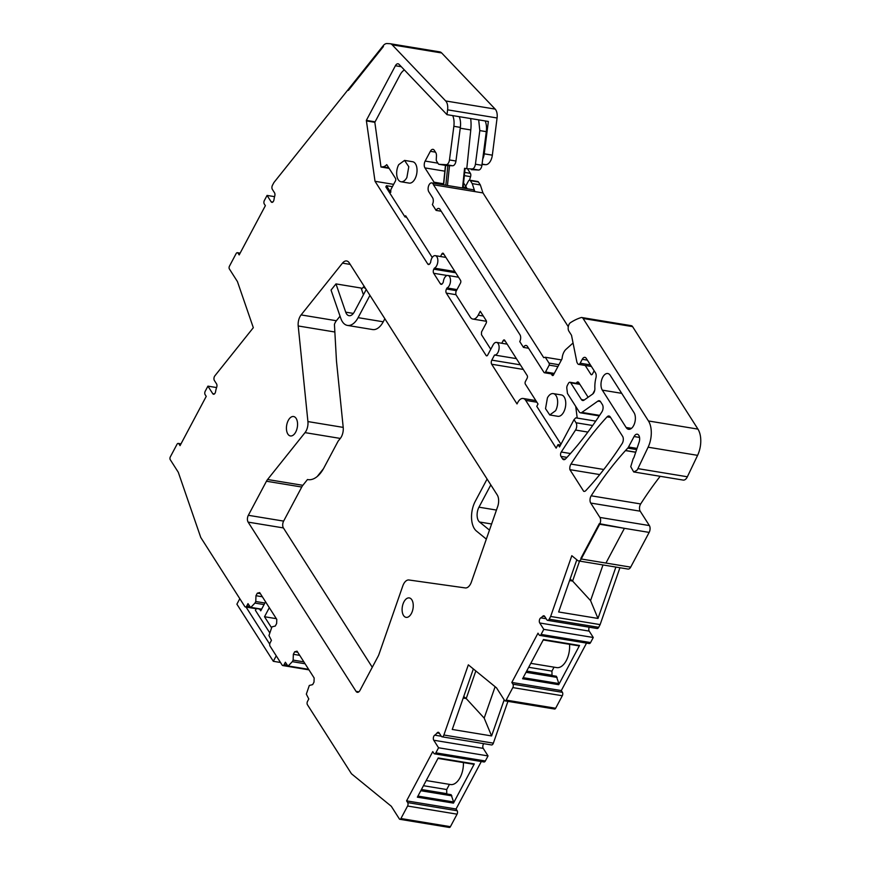 <?xml version="1.0" encoding="UTF-8"?>
<svg xmlns="http://www.w3.org/2000/svg" width="871" height="871" viewBox="0 0 871 871"><rect width="100%" height="100%" fill="white"/><g stroke="black" fill="none" stroke-linecap="round" stroke-linejoin="round"><path stroke-width="1.31" d="M482.011 164.488L485.637 164.684A9.842 5.411 -80.7 0 0 492.344 155.169L497.08 117.977A9.842 5.411 -80.7 0 0 495.174 109.104L441.662 52.957A9.842 5.411 -80.7 0 0 439.735 51.879L390.252 43.735A9.842 5.411 -80.7 0 0 389.925 43.702L387.051 43.55A9.842 5.411 -80.7 0 0 383.175 45.749L383.436 46.501L348.378 90.399L348.117 89.648L273.919 182.529L272.471 185.251A2.951 1.622 -80.7 0 0 272.34 189.345L274.528 192.796A2.951 1.622 -80.7 0 1 274.746 196.029A13.294 7.306 -80.7 0 0 274.006 199.546A2.951 1.622 -80.7 0 1 271.894 202.355A2.951 1.622 -80.7 0 1 271.131 201.789L267.07 195.42L264.359 200.504A2.461 1.35 -80.7 0 0 264.251 203.912L265.372 205.665L239.177 254.92L238.066 253.167A2.461 1.35 -80.7 0 0 237.424 252.699A2.461 1.35 -80.7 0 0 236.095 253.668L229.443 266.178A1.971 1.078 -80.7 0 0 229.356 268.91L237.424 281.562L253.319 327.692L214.843 375.858A2.951 1.622 -80.7 0 0 214.375 380.475L216.531 383.85A2.951 1.622 -80.7 0 1 216.661 387.366A13.294 7.306 -80.7 0 0 215.594 391.558A2.951 1.622 -80.7 0 1 213.504 394.236A2.951 1.622 -80.7 0 1 212.742 393.67L207.929 386.136L205.229 391.221A2.461 1.35 -80.7 0 0 205.121 394.628L206.231 396.381L180.047 445.636L178.925 443.883A2.461 1.35 -80.7 0 0 178.294 443.415A2.461 1.35 -80.7 0 0 176.965 444.384L170.313 456.894A1.971 1.078 -80.7 0 0 170.226 459.627L178.294 472.278L200.755 537.451L244.784 606.488A2.461 1.35 -80.7 0 0 245.426 606.967A2.461 1.35 -80.7 0 0 246.754 605.998L247.995 603.647L250.641 607.588L254.953 603.08L264.076 604.583M467.64 169.028L470.394 173.351L464.679 172.404M469.491 180.177L470.58 176.661A2.951 1.622 -80.7 0 0 470.394 173.351M568.273 326.712L482.959 192.927L480.335 184.935L478.451 181.995A2.461 1.35 -80.7 0 0 477.809 181.516L469.698 180.188A2.461 1.35 -80.7 0 0 468.369 181.157L465.898 185.817A2.461 1.35 -80.7 0 0 465.691 186.263M639.543 437.438L634.077 436.534A5.901 3.244 -80.7 0 1 637.267 434.204A5.901 3.244 -80.7 0 1 639.107 442.196L634.197 456.774A4.954 2.722 -80.7 0 1 633.152 458.767L630.735 466.693L633.707 471.94L683.191 480.084A7.382 4.061 -80.7 0 0 686.217 478.615A7.382 4.061 -80.7 0 0 687.371 476.775L697.595 455.348A19.685 10.833 -80.7 0 0 697.943 429.109L632.586 326.625A4.921 2.711 -80.7 0 0 631.312 325.678L581.828 317.534A4.921 2.711 -80.7 0 0 581.099 317.588A93.513 51.443 -80.7 0 0 570.451 322.684A4.921 2.711 -80.7 0 0 568.306 326.571A4.921 2.711 -80.7 0 0 568.861 331.122L571.507 335.281L576.852 361.922A2.951 1.622 -80.7 0 0 577.201 362.837L577.811 363.806A2.951 1.622 -80.7 0 0 578.584 364.372A2.951 1.622 -80.7 0 0 580.173 363.207L582.253 359.298L587.359 360.137M660.185 476.295A344.535 189.53 -80.7 0 0 640.675 503.95A4.921 2.711 -80.7 0 0 640.425 504.363A4.921 2.711 -80.7 0 0 640.207 511.19L590.723 503.046A4.921 2.711 -80.7 0 1 590.941 496.22A4.921 2.711 -80.7 0 1 591.191 495.806A344.535 189.53 -80.7 0 1 625.465 450.59A9.842 5.411 -80.7 0 0 625.465 450.59A9.842 5.411 -80.7 0 1 625.552 450.492L635.754 452.169M619.934 567.74L600.13 624.605L550.646 616.461L571.812 555.698L577.778 560.565A4.921 2.711 -80.7 0 0 578.551 560.924L628.035 569.068A4.921 2.711 -80.7 0 0 630.691 567.13L649.156 532.399A4.921 2.711 -80.7 0 0 649.374 525.572L640.207 511.19M600.13 624.605L598.682 627.327L549.198 619.183L550.646 616.461M546.182 618.748L540.771 617.855A13.294 7.306 -80.7 0 0 542.753 616.265A2.951 1.622 -80.7 0 1 543.874 615.775A2.951 1.622 -80.7 0 1 544.647 616.341L546.836 619.782A2.951 1.622 -80.7 0 0 547.609 620.348L597.081 628.492A2.951 1.622 -80.7 0 0 598.682 627.327M589.253 627.207A2.951 1.622 -80.7 0 0 589.21 631.116L593.271 637.496L590.571 642.569L541.098 634.426L543.798 629.352L593.271 637.496M586.542 643.103L561.294 690.583L562.416 692.325A2.461 1.35 -80.7 0 1 562.307 695.744L512.823 687.6A2.461 1.35 -80.7 0 0 512.932 684.181L511.821 682.439L538.006 633.173L539.127 634.926A2.461 1.35 -80.7 0 0 539.759 635.405L589.242 643.549A2.461 1.35 -80.7 0 0 590.571 642.569M562.307 695.744L555.654 708.254L506.171 700.11L512.823 687.6M441.259 736.235L434.716 735.157A13.294 7.306 -80.7 0 0 437.057 732.957A2.951 1.622 -80.7 0 1 438.331 732.282A2.951 1.622 -80.7 0 1 439.104 732.849L441.259 736.235A2.951 1.622 -80.7 0 0 442.022 736.801A2.951 1.622 -80.7 0 0 443.883 735.015L468.337 664.845L496.524 687.85L504.592 700.502A1.971 1.078 -80.7 0 0 505.104 700.883L554.587 709.027A1.971 1.078 -80.7 0 0 555.654 708.254M507.935 701.351L493.367 743.159L443.883 735.015M442.022 736.801L491.505 744.945A2.951 1.622 -80.7 0 0 493.367 743.159M483.775 743.671A2.951 1.622 -80.7 0 0 483.231 748.374L488.043 755.919L485.332 760.993L435.859 752.849L438.559 747.775L488.043 755.919M481.304 761.526L456.056 809.007L457.177 810.749A2.461 1.35 -80.7 0 1 457.068 814.167L407.584 806.023A2.461 1.35 -80.7 0 0 407.693 802.605L406.583 800.863L432.767 751.597L433.889 753.35A2.461 1.35 -80.7 0 0 434.531 753.829L484.004 761.973A2.461 1.35 -80.7 0 0 485.332 760.993M457.068 814.167L450.416 826.677L400.932 818.533L407.584 806.023M297.751 652.27L294.681 651.769L297.044 651.17L314.148 677.986L314.017 682.08L312.667 684.617L309.314 685.466L306.331 694.133L308.791 698.967L307.539 701.318A2.461 1.35 -80.7 0 0 307.43 704.726L351.459 773.764L391.297 806.274L399.364 818.925A1.971 1.078 -80.7 0 0 399.876 819.306L449.349 827.45A1.971 1.078 -80.7 0 0 450.416 826.677M482.73 159.001A9.842 5.411 -80.7 0 0 484.232 153.829L488.359 121.461L446.986 114.656L447.607 109.833A9.842 5.411 -80.7 0 0 445.691 100.96L392.179 44.824A9.842 5.411 -80.7 0 0 390.252 43.735M478.451 181.995L470.34 180.656A2.461 1.35 -80.7 0 0 469.698 180.188M470.34 180.656L472.224 183.607L474.847 191.587A5.008 2.755 -80.7 0 0 473.127 189.726L431.755 182.91A5.008 2.755 -80.7 0 0 428.761 185.49A5.008 2.755 -80.7 0 0 428.412 190.934A5.008 2.755 -80.7 0 0 428.826 191.838L432.593 197.739A4.921 2.711 -80.7 0 1 432.375 204.565L436.099 210.401A4.921 2.711 -80.7 0 1 438.755 208.452A4.921 2.711 -80.7 0 1 440.029 209.399L519.965 334.747A4.921 2.711 -80.7 0 1 519.747 341.574L523.471 347.398A4.921 2.711 -80.7 0 1 526.128 345.46A4.921 2.711 -80.7 0 1 527.401 346.408L543.972 372.385A1.971 1.078 -80.7 0 0 544.484 372.755A1.971 1.078 -80.7 0 0 545.54 371.982L549.187 365.134A1.971 1.078 -80.7 0 0 549.013 363.087L545.29 357.252L561.457 359.919M480.335 184.935L472.224 183.607M482.959 192.927L433.475 184.783A5.008 2.755 -80.7 0 0 431.755 182.91M545.29 357.252L543.722 357.654L433.475 184.783M557.919 366.571L549.187 365.134M570.461 453.53L561.262 452.016L575.535 430.045A4.921 2.711 -80.7 0 0 576.025 422.762L574.033 419.637L575.785 417.84L595.731 421.129M561.262 452.016A2.951 1.622 -80.7 0 0 560.968 456.393L562.459 458.723A4.921 2.711 -80.7 0 0 563.733 459.67A4.921 2.711 -80.7 0 0 565.617 458.843A344.535 189.53 -80.7 0 0 566.498 457.896A344.535 189.53 -80.7 0 0 601.905 411.863A4.921 2.711 -80.7 0 0 602.384 404.601L600.522 401.683A4.921 2.711 -80.7 0 0 599.248 400.736A4.921 2.711 -80.7 0 0 597.876 401.117L581.85 412.429A4.921 2.711 -80.7 0 1 580.478 412.81A4.921 2.711 -80.7 0 1 579.204 411.863L567.478 393.485L566.825 388.314A2.951 1.622 -80.7 0 1 567.348 385.407L568.393 383.436A2.951 1.622 -80.7 0 1 569.982 382.271A2.951 1.622 -80.7 0 1 570.755 382.848L581.414 399.56A4.921 2.711 -80.7 0 0 582.688 400.508A4.921 2.711 -80.7 0 0 584.06 400.127L592.661 394.051A4.921 2.711 -80.7 0 0 594.871 388.237A20.185 11.105 -80.7 0 1 595.927 377.96A4.921 2.711 -80.7 0 0 595.492 372.875L586.194 358.297A4.921 2.711 -80.7 0 0 584.909 357.35A4.921 2.711 -80.7 0 0 582.253 359.298M632.586 326.625L583.102 318.481A4.921 2.711 -80.7 0 0 581.828 317.534M583.102 318.481L648.46 420.965A19.685 10.833 -80.7 0 1 648.111 447.204L637.899 468.631A7.382 4.061 -80.7 0 1 636.734 470.471L633.707 471.94M634.077 436.534L628.514 447.008A4.932 2.711 -80.7 0 1 627.741 448.119L625.552 450.492M578.551 560.924A4.921 2.711 -80.7 0 0 581.207 558.986L630.691 567.13L605.944 563.058L624.42 528.327L649.156 532.399L599.673 524.255A4.921 2.711 -80.7 0 0 599.89 517.428L590.723 503.046M599.673 524.255L599.302 523.667L580.837 558.409L599.302 523.667L624.42 528.327L605.944 563.058L581.207 558.986L580.837 558.409L581.207 558.986L599.673 524.255M576.82 559.792L558.649 611.975L597.985 618.443L615.884 567.075M547.609 620.348A2.951 1.622 -80.7 0 0 549.198 619.183M540.771 617.855A2.951 1.622 -80.7 0 0 539.41 620.174A2.951 1.622 -80.7 0 0 539.737 622.983L543.798 629.352M539.759 635.405A2.461 1.35 -80.7 0 0 541.098 634.426M511.821 682.439L561.294 690.583M558.692 684.693L522.6 678.749L543.45 639.532L579.542 645.476L558.692 684.693L558.834 683.539L523.177 677.671M505.104 700.883A1.971 1.078 -80.7 0 0 506.171 700.11M473.345 668.928L452.256 729.463L491.592 735.93L504.167 699.838M434.716 735.157A2.951 1.622 -80.7 0 0 433.42 737.497A2.951 1.622 -80.7 0 0 433.747 740.23L438.559 747.775M434.531 753.829A2.461 1.35 -80.7 0 0 435.859 752.849M406.583 800.863L456.056 809.007M437.993 758.369L474.303 763.9L438.211 757.955L417.361 797.172L453.464 803.116L453.595 801.962L417.938 796.094M474.303 763.9L453.464 803.116M399.876 819.306A1.971 1.078 -80.7 0 0 400.932 818.533M294.681 651.769L293.331 654.306L299.722 655.351M293.331 654.306L293.146 660.109L303.87 661.873M293.146 660.109L292.318 661.666L305.079 663.767M292.318 661.666L288.007 666.173L285.361 662.243L284.12 664.584A2.461 1.35 -80.7 0 1 282.792 665.553A2.461 1.35 -80.7 0 1 282.15 665.085L270.064 646.14A2.461 1.35 -80.7 0 1 270.173 642.722L271.425 640.381L268.965 635.536L271.948 626.87L275.301 626.031L276.651 623.484L276.782 619.39L259.678 592.574L257.315 593.173L260.385 593.674M257.315 593.173L255.965 595.71L262.356 596.766M255.965 595.71L255.78 601.513L264.904 603.015M255.78 601.513L254.953 603.08M207.929 386.136L216.585 387.562M267.07 195.42L274.572 196.65M607.076 416.861A344.535 189.53 -80.7 0 0 570.962 464.08A4.921 2.711 -80.7 0 0 570.712 464.504A4.921 2.711 -80.7 0 0 569.895 469.665L583.701 491.32A4.921 2.711 -80.7 0 0 583.962 491.386A4.921 2.711 -80.7 0 0 585.845 490.558A344.535 189.53 -80.7 0 0 586.727 489.611A344.535 189.53 -80.7 0 0 622.123 443.6A4.921 2.711 -80.7 0 0 622.602 436.327L610.255 416.959A4.921 2.711 -80.7 0 0 608.971 416.011A4.921 2.711 -80.7 0 0 607.076 416.861L610.549 417.427M599.749 474.575L569.895 469.665M574.033 419.637L559.52 446.943L558.028 444.613L556.155 448.13L525.703 400.377A9.842 5.411 -80.7 0 0 523.144 398.483A9.842 5.411 -80.7 0 0 517.831 402.369L517.004 403.926L491.68 364.23L523.286 369.435M507.162 344.143L496.535 342.401A6.402 3.517 -80.7 0 1 498.985 349.227A6.402 3.517 -80.7 0 1 494.521 355.03L491.81 360.137A2.951 1.622 -80.7 0 0 491.68 364.23M496.535 342.401A6.402 3.517 -80.7 0 0 496.47 342.39A6.402 3.517 -80.7 0 0 493.084 344.927L487.673 355.085A1.971 1.078 -80.7 0 1 486.617 355.858A1.971 1.078 -80.7 0 1 486.105 355.488L446.322 293.102L455.969 294.692M456.448 290.653L446.453 289.009A2.951 1.622 -80.7 0 0 446.322 293.102M446.453 289.009L447.008 287.953A6.402 3.517 -80.7 0 0 450.481 281.333A6.402 3.517 -80.7 0 0 447.923 275.476A6.402 3.517 -80.7 0 0 446.747 275.628A6.402 3.517 -80.7 0 0 443.295 282.128L442.729 283.173A2.951 1.622 -80.7 0 1 441.14 284.338A2.951 1.622 -80.7 0 1 440.367 283.772L433.682 273.276L447.171 275.497M455.718 272.786L433.812 269.183A2.951 1.622 -80.7 0 0 433.682 273.276M433.812 269.183L434.368 268.137A6.402 3.517 -80.7 0 0 437.83 261.507A6.402 3.517 -80.7 0 0 435.282 255.66A6.402 3.517 -80.7 0 0 434.106 255.813A6.402 3.517 -80.7 0 0 430.655 262.302L430.089 263.358A2.951 1.622 -80.7 0 1 428.499 264.523A2.951 1.622 -80.7 0 1 427.726 263.957L375.02 181.299L366.343 120.383L375.085 121.82M446.986 114.656L399.027 64.334A4.921 2.711 -80.7 0 0 398.058 63.79A4.921 2.711 -80.7 0 0 395.401 65.739L366.343 120.383M610.212 375.314A9.331 5.139 -80.7 0 0 607.784 373.517A9.331 5.139 -80.7 0 0 601.807 379.429A9.331 5.139 -80.7 0 0 602.329 390.143L626.14 427.498A9.331 5.139 -80.7 0 0 628.568 429.294A9.331 5.139 -80.7 0 0 634.556 423.393A9.331 5.139 -80.7 0 0 634.034 412.669L610.212 375.314M358.852 691.824L356.054 691.367A4.921 2.711 -80.7 0 0 357.339 692.314A4.921 2.711 -80.7 0 0 359.995 690.376L378.112 656.298A9.842 5.411 -80.7 0 0 379.005 654.241L402.794 585.943A9.842 5.411 -80.7 0 1 408.935 579.988L465.266 587.925A9.842 5.411 -80.7 0 0 471.407 581.97L497.689 506.53A9.842 5.411 -80.7 0 0 497.232 494.946L349.227 262.868A9.842 5.411 -80.7 0 0 346.669 260.973A9.842 5.411 -80.7 0 0 342.466 263.14L301.105 314.921A9.842 5.411 -80.7 0 0 298.209 325.972L334.856 332.003M356.054 691.367L248.126 522.121L283.402 527.924A4.921 2.711 -80.7 0 1 283.63 521.098L301.747 487.031A9.853 5.422 -80.7 0 1 302.858 485.31L307.474 479.529A29.527 16.244 -80.7 0 0 307.92 479.616A29.527 16.244 -80.7 0 0 323.86 467.967L338.1 441.194L340.311 438.429A9.842 5.411 -80.7 0 0 343.207 427.389L336.478 361.127L334.431 324.371A9.842 5.411 -80.7 0 1 336.391 320.735L340.038 316.173M283.63 521.098L248.344 515.294A4.921 2.711 -80.7 0 0 248.126 522.121M248.344 515.294L266.461 481.228L301.747 487.031M302.858 485.31L267.571 479.507A9.842 5.411 -80.7 0 0 266.461 481.228M267.571 479.507L305.024 432.626A9.842 5.411 -80.7 0 0 307.92 421.575L298.209 325.972M286.744 424.874A9.842 5.411 -80.7 0 0 290.402 435.946A9.842 5.411 -80.7 0 0 297.251 427.607A9.842 5.411 -80.7 0 0 293.592 416.523A9.842 5.411 -80.7 0 0 286.744 424.874M402.424 606.27A9.842 5.411 -80.7 0 0 406.082 617.354A9.842 5.411 -80.7 0 0 412.941 609.003A9.842 5.411 -80.7 0 0 409.283 597.92A9.842 5.411 -80.7 0 0 402.424 606.27M558.028 444.613L560.532 445.027M597.985 618.443L590.56 600.609L602.982 564.952M590.56 600.609L572.595 581.044L579.553 561.087M569.59 580.554L572.595 581.044L570.124 579.03M579.019 645.868L543.221 639.978L579.542 645.476M530.787 663.343L556.7 667.6A17.714 9.744 -80.7 0 0 569.525 644.3M554.032 667.164L551.942 671.116L552.018 675.548M526.53 671.345L556.362 676.255L558.834 683.539M491.592 735.93L484.178 718.107L495.12 686.696M484.178 718.107L466.214 698.542L475.827 670.953M463.198 698.052L466.214 698.542L463.731 696.517M426.202 780.536L450.514 784.542A17.714 9.744 -80.7 0 0 463.416 762.582M449.447 784.368L446.703 789.54L446.779 793.971M421.292 789.768L451.124 794.679L453.595 801.962M494.521 355.03L516.405 358.634M447.008 287.953L457.003 289.597M434.368 268.137L454.902 271.512M375.02 181.299L393.648 184.358M366.724 120.971L374.835 122.299L399.985 75.004A14.774 8.122 -80.7 0 1 404.384 69.963M317.24 476.502L323.446 468.729M406.888 177.499L408.782 166.709L404.558 160.406L398.7 164.673A10.833 5.955 -80.7 0 0 396.806 175.463A10.833 5.955 -80.7 0 0 401.041 181.767A10.833 5.955 -80.7 0 0 406.888 177.499M528.577 348.248L523.471 347.398M441.205 211.239L436.099 210.401M555.6 410.698A10.833 5.955 -80.7 0 0 557.505 399.909A10.833 5.955 -80.7 0 0 553.27 393.605A10.833 5.955 -80.7 0 0 547.424 397.873L545.529 408.662L549.753 414.966L555.6 410.698M526.019 672.314L557.102 677.42M526.683 671.073L551.811 675.21M528.697 667.284L551.942 671.116M420.791 790.737L451.864 795.844M421.444 789.496L446.573 793.633M423.458 785.707L446.703 789.54M383.175 45.749L383.436 46.501L348.378 90.399L348.117 89.648L383.175 45.749M372.276 667.273L283.402 527.924M361.541 289.248L363.283 287.071A29.527 16.244 -80.7 0 0 365.537 288.443M308.356 479.671L307.474 479.529M364.829 287.321L363.283 287.071M276.238 655.819L273.331 661.307L280.484 662.483M273.331 661.307L236.89 604.169L239.808 598.693M245.938 606.88L269.738 644.192M256.357 608.524L255.399 610.321L269.77 632.879M265.557 601.796L260.745 610.832L259.612 609.058M271.512 627.708L264.512 616.733L269.313 607.686M264.512 616.733L276.325 618.671M369.946 295.356L358.09 317.654A19.685 10.833 99.3 0 1 347.453 325.416A19.685 10.833 99.3 0 1 340.79 318.34L331.045 290.087L335.977 283.902L345.722 312.166L353.343 313.418M384.862 318.732L383.229 321.791A19.685 10.833 99.3 0 1 372.603 329.554L347.453 325.416M366.223 289.52L354.366 311.818A9.842 5.411 99.3 0 1 349.053 315.705A9.842 5.411 99.3 0 1 345.722 312.166M335.977 283.902L361.127 288.051L363.436 294.768M487.096 479.061L475.239 501.358A19.685 10.833 -80.7 0 0 476.404 531.005L486.334 539.116M489.469 530.112L479.54 522.012A9.842 5.411 -80.7 0 1 478.963 507.183L490.819 484.886M389.108 168.353L380.986 167.014L382.902 166.818A12.793 7.044 -80.7 0 0 386.746 164.641L395.488 178.348A1.971 1.089 -80.7 0 1 395.39 181.07L390.818 189.671L390.731 192.404L386.463 185.697L385.831 186.873L404.993 216.923L406.528 217.173M386.463 185.697L392.418 186.677M404.993 216.923L405.625 215.747L432.234 257.489M486.454 321.301L472.855 319.058A9.842 5.411 -80.7 0 1 470.296 317.164L455.794 294.431L455.892 291.698L460.465 283.097A1.971 1.089 -80.7 0 0 460.552 280.375L443.448 253.548A1.971 1.089 -80.7 0 0 442.936 253.178A1.971 1.089 -80.7 0 0 441.869 253.951L440.508 256.52M472.855 319.058A9.842 5.411 -80.7 0 0 478.179 315.182L480.259 311.274L486.203 320.593A1.971 1.089 -80.7 0 1 486.116 323.326L481.543 331.927L481.456 334.66L490.776 349.271M560.946 444.254L536.776 406.354L538.017 404.002L525.365 384.155A1.971 1.089 -80.7 0 1 525.453 381.422L527.107 378.297A1.971 1.089 -80.7 0 0 527.195 375.564L504.701 340.289A1.971 1.089 -80.7 0 0 504.189 339.919A1.971 1.089 -80.7 0 0 503.133 340.692L501.761 343.261M575.72 406.398L577.212 418.08M588.165 397.23A4.921 2.711 -80.7 0 1 587.838 396.806L578.725 382.521A2.951 1.622 -80.7 0 0 577.952 381.955A2.951 1.622 -80.7 0 0 576.362 383.12L576.264 383.305M594.719 390.273L592.737 393.997M585.214 365.461L590.897 374.367A1.971 1.089 -80.7 0 0 591.409 374.748A1.971 1.089 -80.7 0 0 592.476 373.975L594.164 370.796M573.053 342.989L565.976 349.358A9.995 5.498 -80.7 0 0 562.133 358.155A1.818 1.002 -80.7 0 1 561.806 359.266L553.292 375.281A1.971 1.089 -80.7 0 1 552.606 375.543A1.971 1.089 -80.7 0 1 552.094 375.172L551.267 373.877M434.553 183.378A4.943 2.722 -80.7 0 0 434.063 182.202L424.939 167.896L444.841 171.173M446.562 165.555A1.982 1.089 -80.7 0 0 446.616 165.566L438.919 164.303A1.982 1.089 -80.7 0 1 438.396 163.922L436.545 161.004A1.992 1.1 -80.7 0 1 436.262 159.654L436.458 155.985A4.976 2.744 -80.7 0 0 435.761 152.61L434.291 150.302A4.921 2.711 -80.7 0 0 433.007 149.355A4.921 2.711 -80.7 0 0 430.35 151.304L425.157 161.07A4.921 2.711 -80.7 0 0 424.939 167.896M438.919 164.303A1.982 1.089 -80.7 0 0 438.973 164.303L446.115 164.684A4.921 2.711 -80.7 0 0 449.469 159.959L453.856 126.306A14.763 8.122 -80.7 0 0 452.713 115.603M380.986 167.014L374.835 122.299M549.753 414.966L557.865 416.305A10.833 5.955 -80.7 0 0 563.711 412.037A10.833 5.955 -80.7 0 0 565.617 401.248A10.833 5.955 -80.7 0 0 561.381 394.933L553.27 393.605M401.041 181.767L409.152 183.106A10.833 5.955 -80.7 0 0 414.999 178.838A10.833 5.955 -80.7 0 0 416.893 168.049A10.833 5.955 -80.7 0 0 412.669 161.734L404.558 160.406M466.998 188.713A4.943 2.722 -80.7 0 0 466.508 187.548L463.165 186.993M463.579 182.954L466.508 187.548M446.616 165.566A1.982 1.089 -80.7 0 0 446.681 165.577L438.973 164.303M446.115 164.684L452.604 165.751L446.681 165.577M452.604 165.751A4.921 2.711 -80.7 0 0 455.958 161.026L449.469 159.959M453.856 126.306L460.345 127.384L455.958 161.026M460.345 127.384A14.763 8.122 -80.7 0 0 459.213 116.67M471.298 169.627A1.982 1.089 -80.7 0 0 471.363 169.638A1.982 1.089 -80.7 0 0 471.429 169.649L478.56 170.03A4.921 2.711 -80.7 0 0 481.913 165.294L486.301 131.652A14.763 8.122 -80.7 0 0 485.169 120.938M462.534 187.984L464.57 168.31L466.769 168.68L470.786 129.942A29.527 16.244 99.3 0 0 470.667 118.554M466.769 168.68L472.071 168.963C473.759 168.756 474.88 167.178 475.424 164.227L479.812 130.585L478.68 119.871M441.662 52.957L392.179 44.824M495.174 109.104L445.691 100.96M497.08 117.977L447.607 109.833M492.344 155.169L484.232 153.829M485.637 164.684L482.066 164.096M470.58 176.661L464.341 175.626M558.91 364.72L549.013 363.087M592.672 425.505L576.025 422.762M587.892 432.081L575.535 430.045M566.977 457.373L560.968 456.393M565.257 459.18L562.459 458.723M600.424 401.531L597.876 401.117M599.618 415.358L581.85 412.429M697.943 429.109L648.46 420.965M697.595 455.348L648.111 447.204M687.371 476.775L637.899 468.631M637.017 448.413L628.514 447.008M636.625 449.578L627.741 448.119M635.71 452.278L625.465 450.59M640.675 503.95L591.191 495.806M649.374 525.572L599.89 517.428M544.811 616.603L542.753 616.265M589.21 631.116L539.737 622.983M562.416 692.325L512.932 684.181M439.42 733.349L437.057 732.957M483.231 748.374L433.747 740.23M457.177 810.749L407.693 802.605M308.628 669.331L288.388 665.999M287.18 665.085L284.12 664.584M261.638 609.156L251.022 607.403M249.814 606.499L246.754 605.998M180.809 444.199L178.925 443.883M214.418 393.942L212.742 393.67M239.95 253.483L238.066 253.167M272.808 202.061L271.131 201.789M603.788 469.48L570.962 464.08M545.54 371.982L554.283 373.419M579.89 384.351L570.755 382.848M590.386 364.884L580.173 363.207M584.212 400.018L581.414 399.56M525.703 400.377L536.884 402.217M520.357 364.829L491.81 360.137M487.216 355.673L486.105 355.488M442.054 284.055L440.367 283.772M429.403 264.229L427.726 263.957M395.401 65.739L401.281 66.708M621.698 393.333L602.329 390.143M631.442 428.369L626.14 427.498M305.024 432.626L340.311 438.429M343.207 427.389L307.92 421.575M336.391 320.735L301.105 314.921M342.466 263.14L350.218 264.414M358.09 317.654L383.229 321.791M496.459 510.068L478.963 507.183M491.603 523.994L479.54 522.012M441.869 253.951L443.916 254.288M483.285 316.021L478.179 315.182M503.133 340.692L505.169 341.029M576.362 383.12L579.422 383.621M592.019 374.552L590.897 374.367M553.205 375.357L552.094 375.172M443.535 183.77L434.063 182.202M437.928 163.171L425.157 161.07M430.35 151.304L435.456 152.142M382.902 166.818L388.749 167.787M445.821 185.229L447.857 165.632M443.622 184.87L445.647 165.403M460.236 128.211L470.786 129.942M447.444 185.501L449.49 165.828M486.301 131.652L479.812 130.585M481.913 165.294L475.424 164.227M478.56 170.03L472.071 168.963M599.259 415.903L580.478 412.81M308.802 669.592L288.007 666.173M308.965 669.864L282.792 665.553M261.529 609.373L250.641 607.588M256.237 608.742L245.426 606.967M180.994 443.862L178.294 443.415M240.124 253.145L237.424 252.699M579.574 383.85L569.982 382.271M473.78 764.292L437.982 758.401M591.409 366.484L578.584 364.372M535.828 400.573L523.144 398.483M458.549 277.228L447.923 275.476M445.898 257.402L435.282 255.66M553.814 374.301L544.484 372.755M443.426 184.837L445.451 165.37M463.056 188.071L465.092 168.419"/></g></svg>
